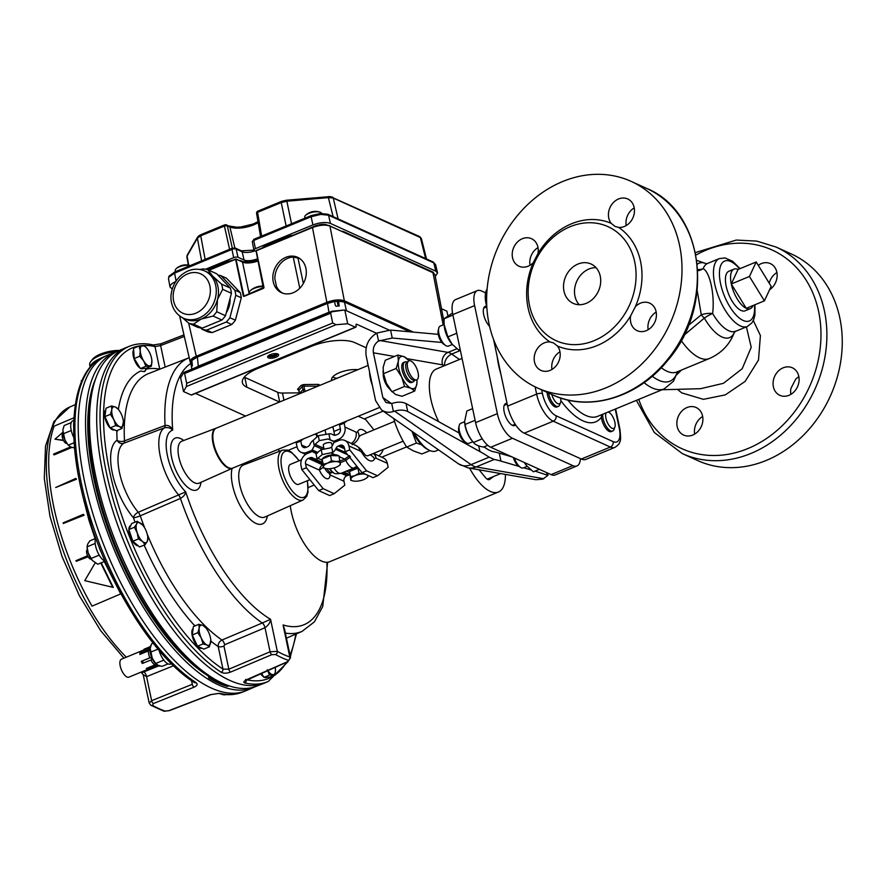 <?xml version="1.0" encoding="UTF-8"?>
<svg xmlns="http://www.w3.org/2000/svg" width="886" height="886" viewBox="0 0 886 886"><rect width="100%" height="100%" fill="white"/><g stroke="black" fill="none" stroke-linecap="round" stroke-linejoin="round"><path stroke-width="1.33" d="M74.014 417.76L54.112 426.166C46.958 446.234 46.88 473.334 53.869 507.456C61.245 541.612 73.959 574.505 92.033 606.146L120.873 593.83L104.426 561.469M95.234 538.61L83.683 499.438M62.773 432.39L54.965 439.201L63.482 440.486M75.831 478.407L55.696 487.51L76.462 479.226L75.831 478.407L76.462 479.226M70.614 446.898L53.636 454.064L54.212 454.861L71.91 447.386M120.762 594.019L104.249 561.547M95.323 539.397L88.999 520.381L82.586 495.329M87.947 556.375L76.24 561.314L88.179 556.796M101.192 562.809L113.286 587.418L84.768 580.64L95.201 562.876M63.316 523.482L84.081 515.198L83.362 514.334L83.528 514.943L63.316 523.482L63.15 522.873L83.362 514.334M113.286 587.418L84.768 580.64M100.771 562.975L112.588 587.097M54.965 439.201L63.371 440.264M76.24 561.314L75.974 560.661L87.625 555.743M84.081 515.198L83.528 514.943M55.696 487.51L75.908 478.983M53.625 454.584L71.223 447.153M276.731 353.68A4.341 1.606 -11.9 0 1 273.032 355.441A4.341 1.606 -11.9 0 1 268.945 355.319M331.84 378.222A16.435 6.069 168.1 0 0 331.774 379.374A16.435 6.069 168.1 0 0 332.161 380.293M357.833 369.695A16.745 6.191 168.1 0 0 331.729 378.488A16.745 6.191 168.1 0 0 331.752 380.459M332.649 376.993A16.347 6.047 168.1 0 0 333.202 377.27A16.347 6.047 168.1 0 0 337.112 378.244M226.24 312.891A21.607 17.93 -65.6 0 0 229.297 305.825A21.607 17.93 -65.6 0 0 230.094 298.338M183.258 318.14L185.451 319.137A25.927 21.519 -65.6 0 0 201.111 319.104A25.927 21.519 -65.6 0 0 217.48 299.523A25.927 21.519 -65.6 0 0 212.518 275.956A25.927 21.519 -65.6 0 0 206.848 271.913L204.655 270.917C196.747 267.76 189.128 269.034 181.785 274.726C176.192 279.444 172.737 285.48 171.408 292.834C169.735 300 172.05 312.592 183.258 318.14A25.927 21.519 -65.6 0 0 215.287 298.538A25.927 21.519 -65.6 0 0 204.655 270.917M249.564 293.82L249.354 292.856A10.267 3.788 -11.9 0 1 250.516 290.53A10.267 3.788 -11.9 0 1 261.802 286.555A10.267 3.788 -11.9 0 1 263.541 286.477M318.406 385.975L317.764 385.787L317.996 384.391L319.935 385.299A3.278 1.207 168.1 0 0 319.968 385.332M317.841 386.207L302.846 386.075L298.848 390.272M298.648 389.918L297.696 389.032L301.096 385.465A1.085 0.886 -136.4 0 1 302.27 386.407L303.001 389.641L304.396 389.187L305.382 391.346M255.002 250.827A9.879 3.655 -11.9 0 1 242.166 251.79A1.728 1.44 114.4 0 0 241.435 250.838L235.399 248.102A1.728 1.44 114.4 0 1 236.13 249.055L238.013 257.272L244.049 260.008A9.724 3.588 168.1 0 0 257.682 258.657M168.838 277.141L168.517 278.702L168.993 276.177L174.83 271.936A1.728 0.72 67.6 0 0 174.608 273.109L168.838 277.141A1.728 1.528 -150.1 0 1 168.993 276.177M320.743 214.412L320.2 213.437L327.864 214.268A1.728 1.44 114.4 0 1 328.595 215.22L320.743 214.412L311.119 216.727L253.75 240.427A3.079 1.141 168.1 0 0 252.3 241.756L253.883 250.073A3.245 1.196 168.1 0 0 254.337 250.528L256.143 251.347M432.025 261.946A1.728 1.44 114.4 0 1 433.077 261.946L435.591 264.659L433.808 262.887L328.595 215.22L330.389 223.405C325.738 221.865 319.912 222.364 312.924 224.911L311.119 216.727A1.728 0.72 67.6 0 1 311.351 215.553A1.728 0.72 67.6 0 1 311.673 215.586M286.123 200.391L286.854 201.211L281.239 202.562A1.728 0.72 -112.4 0 1 281.46 201.399L257.804 211.167A1.728 0.72 -112.4 0 0 257.582 212.33L256.563 213.238L256.774 212.042A1.728 1.528 -150.1 0 1 257.604 211.4M331.486 197.124A1.728 1.44 114.4 0 1 333.258 198.054L328.684 197.6L286.854 201.211L291.538 223.737M421.204 239.508L420.352 237.526L333.258 198.054L338.098 218.908M258.158 222.552A17.598 6.501 -11.9 0 1 229.895 226.949L227.303 225.775L224.402 226.03A1.728 0.72 -112.4 0 1 224.623 224.878L224.623 224.878A1.728 0.72 -112.4 0 1 224.955 224.9M229.607 249.309L224.402 226.03L200.734 235.798L197.379 238.168A1.728 1.528 -150.1 0 1 197.534 237.204L187.234 255.113A1.728 1.528 -150.1 0 0 187.079 256.076L186.957 257.206M304.983 218.189L304.762 217.136A8.638 3.19 -11.9 0 1 304.784 216.538L304.784 216.538A13.999 12.349 29.9 0 0 304.784 216.538A8.638 3.19 168.1 0 1 305.327 215.597A8.638 3.19 -11.9 0 1 305.604 215.298A8.638 3.19 -11.9 0 1 320.156 212.23A8.638 3.19 -11.9 0 1 321.596 213.349M175.461 271.67L175.24 270.629A8.638 3.19 -11.9 0 1 175.262 270.031L175.262 270.031A8.638 3.19 168.1 0 1 175.805 269.089L175.805 269.078A8.638 3.19 -11.9 0 1 176.081 268.79A8.638 3.19 -11.9 0 1 185.717 265.324A8.638 3.19 -11.9 0 1 190.202 265.59A14.043 14.043 0 0 0 176.081 268.79M282.933 293.266A19.37 16.081 114.4 0 1 276.41 286.2L274.837 278.725A19.37 16.081 114.4 0 1 293.222 257.062L299.59 258.424M305.891 268.27A19.448 16.136 114.4 0 1 299.845 288.183A19.448 16.136 114.4 0 1 281.925 292.889A19.448 16.136 114.4 0 1 274.87 268.347A19.448 16.136 114.4 0 1 297.973 257.483A19.448 16.136 114.4 0 1 305.891 268.27M337.666 301.506A9.037 3.334 168.1 0 0 334.465 301.473M327.122 225.066L326.602 224.834A8.638 3.19 168.1 0 0 321.053 224.413L315.903 225.609A8.638 3.19 168.1 0 0 315.117 225.908L299.291 232.708M188.663 323.135L196.26 356.25L326.868 302.314L312.481 227.536L256.253 250.76L263.95 287.297L244.303 295.99M240.206 292.568L226.539 278.237L221.046 275.756L234.724 290.087L240.206 292.568A28.43 23.601 -65.6 0 1 241.302 297.762L235.809 295.282L229.884 317.709L235.377 320.189L241.302 297.762M231.767 324.498L226.284 322.017L206.682 330.113A28.43 23.601 114.4 0 1 201.986 329.227L207.468 331.718A28.43 23.601 -65.6 0 0 212.175 332.593L231.767 324.498A28.43 23.601 -65.6 0 0 235.377 320.189M443.166 324.907L432.944 272.545L434.937 274.638L433.132 272.788L329.957 226.041L344.344 300.797C339.692 299.258 333.867 299.767 326.868 302.314M196.26 356.25C191.974 358.11 189.947 360.004 190.169 361.942L190.855 363.038M344.344 300.797L413.452 332.117M312.481 227.303L256.309 250.461L312.536 227.237C319.381 224.723 325.129 224.236 329.769 225.786L329.957 226.041C325.306 224.49 319.481 224.989 312.481 227.536L312.614 227.248C319.381 224.778 325.018 224.291 329.503 225.786L432.689 272.545M232.331 248.191L227.303 225.775A1.728 1.44 -65.6 0 0 226.583 224.845L226.583 224.845A1.728 1.44 -65.6 0 0 225.675 224.8M175.727 281.571C171.773 283.365 169.868 285.181 170.034 287.009L172.283 289.08M435.303 276.554L437.551 272.932L435.768 271.149L433.808 262.887A1.728 1.44 114.4 0 0 433.077 261.946L327.864 214.268M238.013 257.272A3.245 1.196 168.1 0 0 233.649 257.649L231.977 249.409L174.608 273.109L176.07 281.05M254.304 239.275A1.728 0.72 67.6 0 0 253.972 239.253A1.728 0.72 67.6 0 0 253.75 240.427L255.412 248.667A3.245 1.196 168.1 0 0 253.883 250.073M330.389 223.405L435.768 271.149M255.412 248.667L312.924 224.911M205.63 269.222L233.649 257.649M231.999 260.495A11.584 4.286 168.1 0 0 225.642 262.278L207.634 269.709M257.937 259.864A12.714 4.696 -11.9 0 1 241.535 261.049L241.258 260.927A11.584 4.286 168.1 0 0 238.766 260.274M293.166 235.244A8.882 3.278 168.1 0 0 287.54 236.717L266.464 245.422A11.584 4.286 168.1 0 0 262.068 248.08M433.653 272.921A12.127 4.485 168.1 0 0 432.146 271.692L344.145 231.822A8.882 3.278 168.1 0 0 341.874 231.268M191.841 360.436L197.312 356.582L327.377 302.868L334.033 301.03L334.509 301.517L326.989 303.588L196.936 357.291L191.841 360.436L192.384 365.652A12.947 4.784 168.1 0 0 191.675 366.882L191.819 366.527M191.675 366.882L190.822 362.85L191.819 369.141M339.26 305.969L339.128 305.991A12.947 4.784 168.1 0 0 336.248 306.246L335.473 305.759L334.509 301.517M410.074 331.818L344.455 302.082L338.629 301.174L339.128 305.991M338.629 301.174L343.259 301.506L410.174 331.829M191.952 361.111L190.833 362.208M338.153 306.047L337.344 302.071L338.142 300.686M304.396 389.187L303.898 384.546L317.996 384.391M297.696 389.032A1.085 0.886 -136.4 0 1 298.87 389.973L299.856 393.628M318.34 385.997L318.329 385.908A1.085 0.964 129 0 1 319.115 384.635M303.976 391.933L303.001 389.641L299.612 393.34L298.549 389.807A1.085 0.964 -51 0 0 297.663 389.663M343.259 301.506L344.455 302.082L346.426 310.72L344.012 310.045L328.972 312.226L327.377 302.868M197.312 356.582L198.342 366.173L195.33 367.69M346.426 310.72L389.087 330.046M198.342 366.173L328.972 312.226M344.012 310.045L331.984 311.252L330.644 313.201L184.609 373.504L183.801 372.452L180.611 377.768L183.513 391.523L186.37 386.54L186.68 383.328L184.609 373.504M199.915 269.466L203.182 268.912A28.43 23.601 114.4 0 1 207.889 269.787L212.518 275.956L221.555 284.118A28.43 23.601 114.4 0 1 222.652 289.312L217.48 299.523L216.727 311.739A28.43 23.601 114.4 0 1 213.116 316.047L201.111 319.104L193.525 324.143A28.43 23.601 114.4 0 1 188.818 323.268L182.516 317.797M201.986 329.227L200.779 327.964M206.682 330.113L212.175 332.593M188.818 323.268L197.589 327.244A28.43 23.601 -65.6 0 0 202.296 328.119L221.888 320.023A28.43 23.601 -65.6 0 0 225.498 315.715L231.423 293.288A28.43 23.601 -65.6 0 0 230.327 288.094L216.66 273.763L207.889 269.787M229.884 317.709A28.43 23.601 114.4 0 1 226.284 322.017M234.724 290.087A28.43 23.601 114.4 0 1 235.809 295.282M217.867 275.037A28.43 23.601 114.4 0 1 221.046 275.756M216.727 311.739L225.498 315.715M231.423 293.288L222.652 289.312M193.525 324.143L202.296 328.119M221.888 320.023L213.116 316.047M221.555 284.118L230.327 288.094M299.49 392.841L282.457 393.041A10.798 3.987 -11.9 0 1 277.672 392.288L244.813 377.403A32.405 11.972 -11.9 0 1 244.27 377.148M493.613 476.491L489.692 479.392A8.638 3.61 -112.4 0 1 489.371 479.581A8.638 3.61 -112.4 0 1 485.306 477.399L479.082 469.801M505.408 474.387A43.204 18.052 -112.4 0 1 498.453 492.018L329.736 561.691A43.204 18.052 -112.4 0 1 326.879 562.278A43.204 18.052 -112.4 0 1 290.265 505.707M268.491 355.64A4.541 1.672 168.1 0 0 268.491 355.884A4.541 1.672 168.1 0 0 275.236 355.995A4.541 1.672 168.1 0 0 277.373 354.012A4.541 1.672 168.1 0 0 277.274 353.791M270.285 354.644A5.615 2.071 -11.9 0 1 278.005 354.068A5.615 2.071 -11.9 0 1 273.564 357.966A5.615 2.071 -11.9 0 1 267.926 356.194A5.615 2.071 -11.9 0 1 270.285 354.644M330.644 313.201L332.704 323.013L336.038 324.73L347.677 323.722L355.364 327.2L191.188 395.001L183.513 391.523M376.506 333.236L356.737 324.276A2.16 0.908 67.6 0 0 356.327 324.243A2.16 0.908 67.6 0 0 356.05 325.738A2.16 0.908 -112.4 0 1 355.773 327.233L191.597 395.034A2.16 0.908 -112.4 0 1 191.188 395.001M245.522 416.066L195.529 393.417M366.139 347.777L354.821 342.649A32.405 11.972 168.1 0 0 311.141 346.426L257.627 368.532A32.405 11.972 168.1 0 0 242.376 382.674A32.405 11.972 168.1 0 0 246.884 387.226L279.544 402.022M278.891 451.517A15.117 6.324 67.6 0 0 278.691 449.124M498.453 492.018A43.204 18.052 -112.4 0 1 469.602 468.14M344.787 309.978L347.677 323.722M73.881 420.307L72.873 420.728A13.5 5.637 67.6 0 0 71.168 430.098A13.5 5.637 67.6 0 0 73.915 437.728M73.793 422.589A13.5 5.637 67.6 0 0 73.715 426.675M159.004 650.258A13.5 5.637 67.6 0 0 170.566 664.035L171.43 663.68M166.502 658.619A13.5 5.637 67.6 0 0 169.625 661.864M95.766 538.057A13.5 5.637 67.6 0 0 99.409 555.456A13.5 5.637 67.6 0 0 105.069 561.27M98.822 546.119A13.5 5.637 67.6 0 0 101.547 552.942M414.825 379.673A10.267 4.286 67.6 0 0 416.442 379.928A10.267 4.286 67.6 0 0 416.83 368.698A10.267 4.286 67.6 0 0 408.634 361.023A10.267 4.286 67.6 0 0 408.302 370.359A10.267 4.286 67.6 0 0 414.825 379.673M414.526 380.315A10.798 4.519 -112.4 0 1 413.175 381.899A10.798 4.519 -112.4 0 1 403.562 369.429A10.798 4.519 -112.4 0 1 404.935 361.931A10.798 4.519 -112.4 0 1 407.006 362.097A9.879 4.131 67.6 0 0 406.652 371.112A9.879 4.131 67.6 0 0 412.942 380.072A9.879 4.131 67.6 0 0 414.493 380.315L416.442 379.928M62.773 432.268A10.798 4.519 67.6 0 0 62.784 432.434A10.798 4.519 67.6 0 0 64.877 439.855A10.798 4.519 67.6 0 0 67.768 444.506L64.877 439.855L62.806 430.042L64.169 425.513L71.234 422.589M74.645 448.028L70.67 446.921L68.311 445.149L74.18 442.723M71.157 430.02L71.489 431.416M63.072 433.896L70.88 430.674M62.961 433.852A5.161 2.16 67.6 0 0 62.984 439.423A5.161 2.16 67.6 0 0 66.904 443.377M163.356 659.494L164.01 660.358M168.096 663.869L162.027 666.372L158.051 665.264L155.15 662.85A10.798 4.519 -112.4 0 1 152.27 658.198L150.199 648.386L151.55 643.856L153.178 643.181M163.511 660.269L155.692 663.492L152.27 658.198A10.798 4.519 -112.4 0 1 150.166 650.789A10.798 4.519 -112.4 0 1 150.155 650.612M150.454 652.24L158.029 649.117M87.149 547.836A10.798 4.519 67.6 0 0 87.182 548.201A10.798 4.519 67.6 0 0 88.223 553.008A10.798 4.519 67.6 0 0 92.166 560.273A10.798 4.519 67.6 0 0 92.233 560.351M95.167 543.229L95.278 544.203M104.991 561.237L97.748 564.227L92.288 560.428L88.223 553.008L87.061 546.817L87.648 544.159L89.851 540.837L95.588 538.466M87.182 548.201L87.061 546.817L94.88 543.594M98.745 554.315L99.509 555.611M91.014 558.512L98.822 555.289M87.36 549.608A5.161 2.16 67.6 0 0 87.371 555.179A5.161 2.16 67.6 0 0 91.291 559.144M227.658 694.469L224.092 694.89L221.544 694.037M222.153 694.635L223.039 694.27M160.178 665.984A11.341 4.74 -112.4 0 1 158.993 666.028A11.341 4.74 -112.4 0 1 150.221 652.838A11.341 4.74 -112.4 0 1 150.642 645.816A11.341 4.74 -112.4 0 1 150.919 645.473M144.008 649.261L149.989 646.791M148.305 669.129L128.858 677.17A9.724 4.065 -112.4 0 1 122.113 671.322A9.724 4.065 -112.4 0 1 120.784 668.099A9.724 4.065 -112.4 0 1 120.208 665.94A9.724 4.065 -112.4 0 1 121.437 659.195L149.413 647.644M154.873 664.921L146.345 668.443A9.724 4.065 67.6 0 0 147.552 668.985L149.335 669.329L157.863 665.807A10.798 4.519 -112.4 0 1 156.656 665.264L154.873 664.921A9.724 4.065 -112.4 0 1 150.853 660.059M149.812 657.811L141.284 661.333A9.724 4.065 67.6 0 0 142.281 663.47L152.004 659.583A10.798 4.519 -112.4 0 1 151.008 657.445L149.812 657.811A9.724 4.065 -112.4 0 1 148.693 654.178A9.724 4.065 -112.4 0 1 148.35 650.911L149.346 649.549A10.798 4.519 -112.4 0 1 149.546 647.954L141.018 651.476A10.798 4.519 67.6 0 0 140.808 653.071L149.346 649.549M141.018 651.476L140.032 652.838A9.724 4.065 67.6 0 0 139.822 654.433L148.35 650.911M140.808 653.071L139.822 654.433M141.284 661.333L151.008 657.445M142.48 660.967A10.798 4.519 67.6 0 0 143.477 663.105M146.345 668.443L148.128 668.786L156.656 665.264M148.128 668.786A10.798 4.519 67.6 0 0 149.335 669.329M416.885 379.773A17.288 7.221 -112.4 0 1 416.907 379.972A17.288 7.221 -112.4 0 1 416.863 383.815A17.288 7.221 -112.4 0 1 410.916 388.223L414.692 391.058L402.045 396.286L395.677 394.514L391.036 390.66A17.288 7.221 -112.4 0 1 386.418 383.217A17.288 7.221 -112.4 0 1 383.062 371.345A17.288 7.221 -112.4 0 1 383.04 371.068M408.933 360.657L404.293 356.792L397.925 355.031L398.346 361.211L396.164 368.454L401.657 376.927L404.548 386.462L410.916 388.223A17.288 7.221 -112.4 0 1 401.657 376.927A17.288 7.221 -112.4 0 1 398.346 361.211A17.288 7.221 -112.4 0 1 404.293 356.792A17.288 7.221 -112.4 0 1 408.933 360.657A17.288 7.221 -112.4 0 1 409.055 360.812M404.935 361.931L403.473 362.529A10.798 4.519 67.6 0 0 402.111 370.027A10.798 4.519 67.6 0 0 411.724 382.497L413.175 381.899M404.548 386.462L391.9 391.69L386.418 383.217L383.516 373.67L383.106 367.502L385.277 360.259L397.925 355.031M414.692 391.058L416.863 383.815L416.929 380.238M396.164 368.454L383.516 373.67M100.506 358.476L100.506 358.476A21.607 7.985 -11.9 0 0 90.294 366.97M90.173 367.114L89.719 364.954A21.607 7.985 -11.9 0 1 90.804 361.488A21.607 7.985 -11.9 0 1 99.885 355.53A21.607 7.985 -11.9 0 1 116.863 351.62M90.804 361.488L92.399 359.417A19.448 7.188 -11.9 0 1 119.444 350.457M389.851 389.142A10.798 4.519 -112.4 0 1 383.295 373.25M372.386 385.377A21.607 9.026 -112.4 0 1 370.326 378.4A21.607 9.026 -112.4 0 1 369.573 372.02M379.009 407.693L232.808 468.074A21.607 9.026 -112.4 0 1 228.045 467.42A21.607 9.026 -112.4 0 1 213.581 443.133A21.607 9.026 -112.4 0 1 213.404 431.958A21.607 9.026 -112.4 0 1 216.317 428.137L368.177 365.42M227.713 467.232A20.954 8.76 -112.4 0 1 227.392 467.066A20.954 8.76 -112.4 0 1 215.918 451.672A20.954 8.76 -112.4 0 1 213.194 432.667A20.954 8.76 -112.4 0 1 213.304 432.324M394.447 356.471L373.405 352.805C372.729 347.81 374.457 343.879 378.566 341.044L376.882 333.036C368.465 338.219 364.888 345.806 366.151 355.807L375.575 400.55L381.489 409.941C385.067 412.333 389.043 412.865 393.417 411.514L391.734 403.518L385.964 402.521L382.841 397.548L391.457 403.584M373.405 352.805L382.841 397.548M438.67 421.658A43.204 18.052 -112.4 0 1 436.266 369.063L462.06 358.42M489.15 457.165L494.233 459.469L476.147 466.933A31.32 13.091 -112.4 0 1 471.064 464.641L489.15 457.165A221.655 110.229 -7.2 0 0 479.902 451.561L478.695 445.857M519.085 466.435L500.944 461.097A221.655 51.477 163.9 0 0 494.233 459.469M511.853 456.844L499.261 453.134A221.655 51.477 163.9 0 0 491.918 451.384L488.241 449.711A221.655 110.229 -7.2 0 0 483.911 446.932M376.882 333.036L390.56 330.079L392.232 338.031L378.566 341.044M438.249 334.332L390.56 330.079M391.734 403.518L392.93 403.163C398.013 401.701 402.377 401.834 406.043 403.562L407.715 411.525L479.902 451.561M407.715 411.525C404.06 409.786 399.686 409.664 394.613 411.126L393.417 411.514M441.87 342.461L392.232 338.031M406.043 403.562L459.059 432.966M543.805 478.728L476.147 466.933A18.362 16.125 99.9 0 1 468.029 467.874L535.908 479.703L542.697 479.16L547.969 475.361L535.033 471.119M530.924 469.912L523.659 467.775M161.341 343.757A2.592 1.063 68.9 0 0 160.986 343.757A2.592 1.063 68.9 0 0 160.632 345.562L154.995 346.625A178.806 74.723 67.6 0 0 109.753 471.972A178.806 74.723 67.6 0 0 222.962 669.107L218.211 646.57C218.045 643.635 219.296 641.453 221.976 640.013L262.311 622.991A148.028 61.854 -112.4 0 1 180.423 498.419L140.276 515.829A5.405 0.676 -19.1 0 1 133.476 517.834A48.464 20.256 -112.4 0 1 112.312 473.124A48.464 20.256 -112.4 0 1 117.107 440.187A5.405 3.156 176.9 0 0 124.483 440.896L165.051 425.468C168.55 425.047 171.087 426.609 172.692 430.164C170.644 427.927 167.875 427.152 164.375 427.838L123.73 443.266A43.071 17.997 67.6 0 0 119.477 472.548A43.071 17.997 67.6 0 0 138.271 512.274L185.706 491.863C185.373 494.421 183.635 496.592 180.456 498.397L180.423 498.419A5.405 2.16 66.5 0 0 178.407 494.831M216.206 428.182A21.629 9.037 67.6 0 0 215.863 428.292A21.629 9.037 67.6 0 0 214.091 447.419A21.629 9.037 67.6 0 0 228.156 467.996A21.629 9.037 67.6 0 0 232.376 468.273A21.629 9.037 67.6 0 0 232.697 468.107M126.465 347.423A181.464 75.831 67.6 0 0 125.336 347.888A181.464 75.831 67.6 0 0 125.07 544.325A181.464 75.831 67.6 0 0 263.862 683.339A181.464 75.831 67.6 0 0 264.992 682.873L268.27 681.445A181.397 75.797 -112.4 0 1 244.735 682.94C243.008 682.309 243.761 681.179 246.995 679.562L287.374 661.742L288.271 660.28A180.379 75.376 -112.4 0 1 275.579 654.532L271.78 654.676L230.537 672.097C226.794 673.482 223.66 673.537 221.146 672.252A181.397 75.797 -112.4 0 1 112.112 495.894A181.397 75.797 -112.4 0 1 129.788 346.127L126.465 347.423M159.801 369.185A4.319 1.595 -11.9 0 1 159.746 369.163L154.995 346.625A2.592 2.259 -76.9 0 0 153.411 344.997L153.411 344.997C144.839 342.993 136.965 343.369 129.788 346.127M210.835 641.054A154.253 64.457 -112.4 0 0 218.211 646.57A4.319 1.595 168.1 0 0 223.97 646.093L228.843 669.207L222.962 669.107A2.592 2.016 123.1 0 1 221.146 672.252M263.862 683.339L256.552 686.196A181.32 75.764 -112.4 0 1 117.871 547.293A181.32 75.764 -112.4 0 1 118.137 351.022L125.336 347.888M260.628 673.714A10.798 4.519 67.6 0 0 263.696 676.915M264.471 677.347A10.798 4.519 67.6 0 0 266.52 677.513L267.096 677.269M133.642 349.715A10.798 4.519 67.6 0 0 134.151 359.173A10.798 4.519 67.6 0 0 140.11 368.133M140.885 368.565A10.798 4.519 67.6 0 0 142.934 368.72L143.51 368.487M193.126 628.506A10.798 4.519 67.6 0 0 193.779 640.523A10.798 4.519 67.6 0 0 201.831 648.198L201.853 648.187M130.729 525.597L130.596 525.653A10.798 4.519 67.6 0 0 130.242 536.595A10.798 4.519 67.6 0 0 138.161 545.765M105.744 410.152A10.798 4.519 67.6 0 0 106.398 422.179A10.798 4.519 67.6 0 0 114.449 429.854L114.46 429.843M208.52 675.176A177.145 74.025 -112.4 0 1 91.878 392.731A177.145 74.025 67.6 0 0 208.542 675.187M267.771 670.558A10.798 4.519 67.6 0 0 273.076 674.656A10.798 4.519 67.6 0 0 275.491 669.473L275.014 674.91L269.51 675.077L267.24 669.716M151.883 360.403L151.428 366.128L145.924 366.295L143.654 360.934L139.755 356.238L140.232 350.801A10.798 4.519 67.6 0 0 143.654 360.934A10.798 4.519 67.6 0 0 149.49 365.874A10.798 4.519 67.6 0 0 151.905 360.691A10.798 4.519 67.6 0 0 151.883 360.403A10.798 4.519 67.6 0 0 148.483 350.557A10.798 4.519 67.6 0 0 146.899 348.342A10.798 4.519 67.6 0 0 142.646 345.618A10.798 4.519 67.6 0 0 140.232 350.801L139.091 346.027L144.595 345.872L146.821 348.242M199.173 628.152A10.798 4.519 67.6 0 0 201.244 637.975L197.822 632.682L199.173 628.152L198.918 624.298L202.894 625.394A10.798 4.519 67.6 0 0 199.173 628.152M137.208 532.774A10.798 4.519 67.6 0 0 142.546 541.479L138.371 538.965L137.208 532.774L134.428 527.259L136.632 523.936A10.798 4.519 67.6 0 0 137.208 532.774M111.791 409.808A10.798 4.519 67.6 0 0 113.862 419.632L110.429 414.338L111.791 409.808L111.525 405.954L115.512 407.051A10.798 4.519 67.6 0 0 111.791 409.808M116.73 351.687A181.32 75.764 67.6 0 0 115.269 352.207A181.32 75.764 67.6 0 0 113.884 548.943A181.32 75.764 67.6 0 0 253.684 687.381A181.32 75.764 67.6 0 0 255.09 686.728M253.684 687.381L246.485 690.515A181.464 75.831 -112.4 0 1 245.356 690.98A181.464 75.831 -112.4 0 1 106.575 551.967A181.464 75.831 -112.4 0 1 106.829 355.53A181.464 75.831 -112.4 0 1 107.959 355.065L115.269 352.207M196.027 682.619A2.592 2.016 123.1 0 1 194.333 682.519C149.092 654.245 99.033 568.834 81.612 490.977C65.929 424.715 73.782 369.407 103.551 356.958A181.397 75.797 67.6 0 0 87.382 507.623A181.397 75.797 67.6 0 0 196.027 682.619C197.943 684.147 197.268 685.664 194.012 687.182L153.344 703.584L152.503 705.356A180.379 75.376 67.6 0 0 165.206 711.115L168.938 710.65L210.48 694.646L219.628 693.317A181.397 75.797 67.6 0 0 242.033 692.276L245.356 690.98M242.033 692.276C234.856 695.045 226.982 695.421 218.41 693.406L218.41 693.406A2.592 2.259 -76.9 0 0 219.628 693.317M143.211 671.865C141.095 672.917 141.328 672.928 143.875 671.909L158.605 665.962M173.545 665.74L146.578 676.638L143.211 674.7L141.018 672.142M218.41 693.406L210.835 694.646L169.292 710.661L163.821 711.159L150.875 705.289L149.202 703.096L151.639 700.693L146.578 676.638A4.319 1.894 68 0 0 143.875 671.909A148.028 61.854 67.6 0 1 143.023 671.322M82.675 379.009L84.048 376.672M163.821 711.159A2.592 2.215 -71.3 0 0 165.206 711.115M150.875 705.289A2.592 2.082 -60.6 0 0 152.503 705.356M95.411 379.23A177.145 74.025 67.6 0 0 111.127 537.27A177.145 74.025 67.6 0 0 208.343 676.007L208.764 677.978A179.304 74.922 67.6 0 0 227.425 686.428L228.211 685.487M123.409 421.703L122.002 428.47L119.643 426.698L115.667 425.59L113.862 419.632A10.798 4.519 67.6 0 0 119.643 426.698A10.798 4.519 67.6 0 0 123.364 423.94A10.798 4.519 67.6 0 0 123.398 421.537A10.798 4.519 67.6 0 0 121.293 414.116A10.798 4.519 67.6 0 0 118.414 409.465A10.798 4.519 67.6 0 0 115.512 407.051L118.414 409.465M147.818 537.669L147.32 541.335L145.116 544.668L142.546 541.479A10.798 4.519 67.6 0 0 147.32 541.335A10.798 4.519 67.6 0 0 147.785 537.304A10.798 4.519 67.6 0 0 146.744 532.497A10.798 4.519 67.6 0 0 142.801 525.232A10.798 4.519 67.6 0 0 141.395 523.792A10.798 4.519 67.6 0 0 136.632 523.936L137.219 521.278L142.735 525.143M210.79 640.046L209.395 646.813L207.036 645.041L203.06 643.934L201.244 637.975A10.798 4.519 67.6 0 0 207.036 645.041A10.798 4.519 67.6 0 0 210.757 642.284A10.798 4.519 67.6 0 0 210.779 639.88A10.798 4.519 67.6 0 0 208.686 632.46A10.798 4.519 67.6 0 0 205.796 627.809A10.798 4.519 67.6 0 0 202.894 625.394L205.796 627.809M275.468 669.196L275.491 669.473A10.798 4.519 67.6 0 0 275.468 669.196A10.798 4.519 67.6 0 0 275.192 667.28M208.764 677.978L209.672 677.602A179.304 74.922 67.6 0 0 228.333 686.063M209.262 675.675L209.672 677.602M208.343 676.007L209.218 675.641M110.429 414.338L104.891 416.619L105.988 408.236L111.525 405.954M104.891 416.619L110.13 427.883L115.667 425.59M110.13 427.883L116.465 430.751L122.002 428.47M134.428 527.259L128.88 529.551L130.275 526.55L131.671 523.56L137.219 521.278M128.88 529.551L132.834 541.246L138.371 538.965M132.834 541.246L139.567 546.961L145.116 544.668M197.822 632.682L192.273 634.974L193.381 626.579L198.918 624.298M192.273 634.974L197.512 646.226L203.06 643.934M197.512 646.226L203.858 649.095L209.395 646.813M139.091 346.027L133.553 348.32L134.218 358.531L140.387 368.576L145.891 368.421L151.428 366.128M134.218 358.531L139.755 356.238M140.387 368.576L145.924 366.295M261.492 673.327L263.973 677.369L269.51 675.077M263.973 677.369L269.477 677.203L275.014 674.91M195.518 625.704A14.043 5.87 67.6 0 0 194.189 625.151A154.253 64.457 -112.4 0 1 144.141 545.067M195.618 625.66L194.189 625.151M144.285 371.677A14.043 5.87 67.6 0 0 146.09 369.174A154.253 64.457 -112.4 0 1 159.746 369.163M118.359 409.41A154.253 64.457 -112.4 0 1 140.641 371.035L144.44 371.622L146.09 369.174M164.298 427.872A5.405 2.248 -110.8 0 0 165.051 425.468L165.084 425.457A148.028 61.854 -112.4 0 1 189.083 357.745L148.704 373.527A148.859 62.197 67.6 0 0 124.483 440.896A5.405 2.248 -110.8 0 1 123.73 443.266A5.405 4.895 -122.5 0 1 117.107 440.187A154.253 64.457 -112.4 0 1 116.841 431.903A14.043 5.87 67.6 0 0 117.594 430.286M116.841 431.903L117.76 430.219M309.912 479.68L298.604 484.354A10.798 4.519 -112.4 0 1 288.991 471.884A10.798 4.519 -112.4 0 1 290.364 464.386L301.517 459.779M147.286 534.347A148.859 62.197 67.6 0 0 221.976 640.013A4.319 1.717 -112.9 0 1 224.656 644.742L223.97 646.093M190.9 363.338A142.624 59.595 67.6 0 0 172.692 430.164A36.415 15.217 67.6 0 0 167.421 455.67A36.415 15.217 67.6 0 0 185.706 491.863A142.624 59.595 67.6 0 0 270.551 619.27L262.311 622.991A4.319 1.717 -112.9 0 1 265.014 627.731L224.656 644.742M244.735 682.94A2.592 2.259 -76.9 0 0 246.297 680.105M230.537 672.097A2.592 1.03 67.1 0 1 228.843 669.207L270.086 651.786L277.318 651.343A177.787 74.291 67.6 0 0 289.822 657.013L290.553 657.689L284.572 629.293L283.066 624.94L285.148 632.006M326.879 562.278A142.624 59.595 67.6 0 1 283.066 624.94L289.822 657.013A2.592 2.215 108.7 0 1 288.271 660.28M271.78 654.676A2.592 1.03 67.1 0 1 270.086 651.786L265.014 627.731C268.536 625.117 270.385 622.293 270.551 619.27L277.318 651.343A2.592 2.082 119.4 0 1 275.579 654.532M411.968 431.272L416.398 443.055L406.663 447.076L413.363 450.896L421.869 453.964L430.02 450.609M406.663 447.076C401.247 438.57 397.061 429.566 394.082 420.064L394.048 418.724M416.398 443.055L421.514 444.739M395.256 419.576L394.082 420.064M485.594 292.834L481.43 290.951A21.607 9.026 67.6 0 0 477.321 290.619A21.607 9.026 67.6 0 0 474.597 305.615L497.356 413.651A21.607 9.026 67.6 0 0 512.473 438.271L572.843 465.626A21.607 9.026 67.6 0 0 576.952 465.947A21.607 9.026 67.6 0 0 580.419 458.638M507.058 403.495A11.883 4.962 67.6 0 0 505.685 403.606A11.883 4.962 67.6 0 0 504.178 411.857A11.883 4.962 67.6 0 0 514.755 425.568A11.883 4.962 67.6 0 0 515.619 424.926M486.569 306.268A11.883 4.962 67.6 0 0 485.196 306.379A11.883 4.962 67.6 0 0 483.69 314.63A11.883 4.962 67.6 0 0 489.604 326.38M500.889 374.213A56.062 23.424 -112.4 0 1 497.245 356.914M512.473 438.271L490.711 447.253L551.081 474.619L572.843 465.626M490.711 447.253A21.607 9.026 -112.4 0 1 475.594 422.644L497.356 413.651M474.597 305.615L452.824 314.608L475.594 422.644M452.824 314.608A21.607 9.026 -112.4 0 1 455.559 299.612L477.321 290.619M576.952 465.947L555.19 474.94A21.607 9.026 -112.4 0 1 551.081 474.619M438.57 449.889L435.923 450.985A32.372 13.523 -112.4 0 1 429.765 450.498A32.372 13.523 -112.4 0 1 428.78 449.999L426.83 448.936A30.412 12.714 -112.4 0 1 412.488 431.637M428.78 449.999A32.372 13.523 -112.4 0 1 414.15 432.8M441.494 308.738L446.898 311.185L447.829 315.604M323.213 465.205L323.246 467.21L319.381 470.101C320.001 467.188 321.175 465.482 322.903 464.995M362.031 472.681L366.56 470.809L377.536 475.782L373.006 477.654L362.031 472.681L345.197 451.727L344.377 447.807A4.319 3.588 -65.6 0 0 342.528 445.359A4.319 3.588 -65.6 0 0 339.914 445.37L338.397 446.001A4.319 3.588 -65.6 0 0 336.082 448.205L335.528 449.268A7.564 6.28 114.4 0 1 332.782 452.414L322.216 454.573L317.077 458.904A7.564 6.28 114.4 0 1 313.888 458.516A7.564 6.28 114.4 0 1 313.544 458.339L312.68 457.874A4.319 3.588 -65.6 0 0 312.481 457.774A4.319 3.588 -65.6 0 0 309.867 457.785L308.35 458.405A4.319 3.588 -65.6 0 0 305.548 463.832L306.379 467.764L323.202 488.707L334.177 493.69L329.647 495.562L318.672 490.589L301.849 469.635L301.019 465.704A9.724 8.074 114.4 0 1 307.32 453.499L311.839 451.627A1.085 0.897 114.4 0 1 312.548 451.65L316.069 453.577L321.186 449.667L329.957 448.006L331.652 447.009L333.778 442.878A1.085 0.897 114.4 0 1 334.365 442.324L338.884 440.464A9.724 8.074 114.4 0 1 344.754 440.442A9.724 8.074 114.4 0 1 348.907 445.924L360.048 450.974A5.405 2.259 67.6 0 1 362.263 453.255A9.724 3.245 148.2 0 0 362.363 451.495L365.364 455.116A10.798 4.519 67.6 0 0 368.089 455.648L403.163 441.173M394.514 421.371L360.38 435.469L358.941 437.042C357.922 440.076 355.685 442.635 352.218 444.694M357.855 467.487A8.638 3.19 168.1 0 0 349.693 471.385M349.538 471.706A8.638 3.19 168.1 0 0 349.438 472.515A8.638 3.19 168.1 0 0 349.438 472.548L346.348 471.142M338.485 455.814A8.638 3.19 168.1 0 0 335.008 454.74A8.638 3.19 168.1 0 0 322.249 458.959M322.094 459.269A8.638 3.19 168.1 0 0 321.995 460.089A8.638 3.19 168.1 0 0 322.006 460.111L322.183 460.975M348.907 445.924L349.737 449.855L366.56 470.809M362.263 453.255A17.288 7.221 67.6 0 0 374.556 458.815A5.405 2.259 -112.4 0 1 376.185 458.284L387.326 463.334L388.157 467.265L377.536 475.782M387.326 463.334A9.724 8.074 -65.6 0 0 383.173 457.852L373.449 453.444M334.177 493.69L344.798 485.174L343.967 481.242A4.319 3.588 114.4 0 1 346.769 475.815L348.287 475.184A4.319 3.588 114.4 0 1 349.704 474.918M338.485 466.036L340.335 464.74L339.039 455.825L330.456 455.57L322.083 459.026L323.379 467.941L323.168 464.22L327.51 463.19L331.552 460.753L335.993 461.584A8.638 3.19 168.1 0 0 327.51 463.19A8.638 3.19 168.1 0 0 323.423 466.778A8.638 3.19 168.1 0 0 326.225 468.628A8.638 3.19 168.1 0 0 327.809 468.772A8.638 3.19 168.1 0 0 336.292 467.166A8.638 3.19 168.1 0 0 338.485 466.036A8.638 3.19 168.1 0 0 340.379 463.577A8.638 3.19 168.1 0 0 335.993 461.584L340.135 461.019L344.665 459.114L349.582 455.625M318.672 490.589L323.202 488.707M301.849 469.635L306.379 467.764M315.937 453.499L317.077 458.904M345.197 451.727L349.737 449.855M331.652 447.009L332.782 452.414M321.186 449.667L322.216 454.573M350.457 456.755L345.784 460.432L340.313 462.691M365.541 474.276A8.638 3.19 168.1 0 0 363.426 474.021A8.638 3.19 168.1 0 0 354.954 475.627A8.638 3.19 168.1 0 0 350.867 479.215A8.638 3.19 168.1 0 0 353.669 481.054A8.638 3.19 168.1 0 0 355.253 481.209A8.638 3.19 168.1 0 0 363.736 479.603A8.638 3.19 168.1 0 0 365.929 478.473A8.638 3.19 168.1 0 0 367.823 476.015A8.638 3.19 168.1 0 0 367.347 475.084M358.276 468.007L349.516 471.463L350.812 480.367L350.612 476.657L354.954 475.627L358.996 473.19L364.899 473.977M367.768 475.284L367.779 477.166L366.073 478.374M357.9 467.996L358.996 473.19M349.516 471.463L350.612 476.657M353.58 481.043L350.812 480.367M330.456 455.57L331.552 460.753M322.083 459.026L323.168 464.22M326.148 468.605L323.379 467.941M366.738 432.833A17.288 7.221 67.6 0 0 357.7 431.593A5.405 2.259 -112.4 0 1 356.083 432.124L344.931 427.074A9.724 8.074 114.4 0 1 338.64 439.279L334.111 441.15A1.085 0.897 114.4 0 1 333.413 441.128L328.053 438.969L319.281 440.63L315.051 444.34L312.171 449.9A1.085 0.897 114.4 0 1 311.595 450.453L307.065 452.314A9.724 8.074 114.4 0 1 301.196 452.336A9.724 8.074 114.4 0 1 297.043 446.854L296.212 442.922L298.881 440.785M332.261 445.824L331.763 443.465A4.341 1.606 168.1 0 0 331.154 442.856A4.341 1.606 168.1 0 0 326.214 443.033A4.341 1.606 168.1 0 0 323.268 445.248L324.077 449.113M303.411 438.913L300.753 441.051L301.583 444.971A4.319 3.588 -65.6 0 0 303.422 447.408A4.319 3.588 -65.6 0 0 306.035 447.408L307.553 446.777A4.319 3.588 -65.6 0 0 309.878 444.573L310.421 443.509A7.564 6.28 114.4 0 1 313.168 440.364L318.24 435.713L328.883 433.874A7.564 6.28 114.4 0 1 332.062 434.262A7.564 6.28 114.4 0 1 332.405 434.428L333.28 434.904A4.319 3.588 -65.6 0 0 333.468 435.004A4.319 3.588 -65.6 0 0 336.082 434.993L337.599 434.373A4.319 3.588 -65.6 0 0 340.401 428.946L339.571 425.014L342.24 422.877M358.298 416.243L365.696 419.599L373.947 429.865M344.931 427.074L344.111 423.143L346.769 421.005M378.676 455.814A9.724 8.074 -65.6 0 0 383.173 449.423M316.391 434.805L314.94 434.151M296.212 442.922L300.753 441.051M314.308 445.758L313.168 440.364M344.111 423.143L339.571 425.014M330.013 439.279L328.883 433.874M319.281 440.63L318.24 435.713M316.845 436.953L316.213 433.619M331.94 427.13L333.058 427.451L334.709 435.27M317.332 436.521L316.69 433.431M325.97 434.262L325.062 429.976M608.084 412.045A8.816 3.677 -112.4 0 1 608.715 412.256A8.816 3.677 -112.4 0 1 608.76 412.278A8.816 3.677 -112.4 0 1 613.81 418.868A8.816 3.677 -112.4 0 1 614.884 427.096A8.816 3.677 -112.4 0 1 608.361 424.383A8.816 3.677 -112.4 0 1 606.257 412.798M602.735 414.26A10.798 4.519 67.6 0 0 605.958 425.933A10.798 4.519 67.6 0 0 612.68 431.017A10.798 4.519 67.6 0 0 614.031 429.4L614.884 427.096M513.371 457.53A8.594 3.588 67.6 0 0 518.653 466.158L520.614 467.409A10.798 4.519 -112.4 0 1 514.401 457.996M527.192 466.324L523.316 467.919A10.798 4.519 -112.4 0 1 520.614 467.409M601.583 414.726L601.384 417.14A10.798 4.519 67.6 0 0 605.337 427.672A10.798 4.519 67.6 0 0 611.307 431.582L612.68 431.017M524.523 462.581L526.948 466.047L533.394 471.795L539.397 469.325M526.948 466.047L526.328 465.305A15.771 6.59 -112.4 0 1 524.257 462.459M560.616 397.98A8.816 3.677 -112.4 0 1 560.55 402.477A8.816 3.677 -112.4 0 1 556.319 402.665A8.816 3.677 -112.4 0 1 551.801 394.469M548.567 392.996A10.798 4.519 67.6 0 0 558.346 406.397A10.798 4.519 67.6 0 0 559.708 404.791L560.55 402.477M459.192 425.612L458.682 427.872A8.594 3.588 67.6 0 0 464.319 441.538L466.291 442.79A10.798 4.519 -112.4 0 1 459.192 425.612A10.798 4.519 -112.4 0 1 460.742 423.331L464.607 421.736M472.858 441.704L468.993 443.299A10.798 4.519 -112.4 0 1 466.291 442.79M547.027 392.31A10.798 4.519 67.6 0 0 550.937 402.964A10.798 4.519 67.6 0 0 556.973 406.973L558.346 406.397M472.637 408.634L466.856 411.026L464.596 421.625L465.106 424.438L475.095 420.307M465.106 424.438C466.147 431.161 468.938 437.163 473.478 442.446L482.261 438.825M487.765 445.337L483.623 447.042C478.495 446.234 475.117 444.706 473.478 442.446L471.994 440.685A15.771 6.59 -112.4 0 1 464.718 423.065L464.596 421.625M438.703 328.385L438.193 330.644A8.594 3.588 67.6 0 0 443.831 344.311L445.791 345.562A10.798 4.519 -112.4 0 1 438.703 328.385A10.798 4.519 -112.4 0 1 440.253 326.103L444.119 324.509M452.369 344.477L448.504 346.072A10.798 4.519 -112.4 0 1 446.444 345.917A10.798 4.519 -112.4 0 1 445.791 345.562M452.923 315.095L444.063 318.761L452.524 313.002M444.063 318.761L444.13 324.586L447.884 336.901L452.126 344.2L458.571 349.948L460.133 349.305M447.884 336.901L456.755 333.236M452.126 344.2L451.506 343.458A15.771 6.59 -112.4 0 1 444.229 325.838L444.13 324.586M493.557 339.416L507.612 406.098A23.767 9.934 67.6 0 0 524.235 433.176L581.316 459.037A23.767 9.934 67.6 0 0 585.834 459.402L614.851 447.408C617.985 445.403 619.635 443.509 619.812 441.715C620.787 441.206 620.82 436.986 619.89 429.034L615.648 408.922M529.507 305.415A62.651 51.997 -65.6 0 0 556.264 340.756A62.651 51.997 -65.6 0 0 629.481 305.149A62.651 51.997 -65.6 0 0 607.973 226.628A62.651 51.997 -65.6 0 0 549.564 240.682A62.651 51.997 -65.6 0 0 529.507 305.415M563.983 291.184A21.607 17.93 114.4 0 1 570.894 268.857A21.607 17.93 114.4 0 1 591.04 264.006A21.607 17.93 114.4 0 1 598.449 291.084A21.607 17.93 114.4 0 1 573.209 303.366A21.607 17.93 114.4 0 1 563.983 291.184M676.771 374.723L681.478 370.049M489.072 324.01A113.419 94.137 -65.6 0 0 537.503 387.99A113.419 94.137 -65.6 0 0 670.06 323.534A113.419 94.137 -65.6 0 0 631.131 181.375A113.419 94.137 -65.6 0 0 525.376 206.815A113.419 94.137 -65.6 0 0 489.072 324.01M611.196 223.35A15.117 12.548 114.4 0 1 611.495 204.887A15.117 12.548 114.4 0 1 627.687 198.951A15.117 12.548 114.4 0 1 633.645 215.918A15.117 12.548 114.4 0 1 618.638 227.403L615.139 226.473L611.196 223.35A66.971 55.585 -65.6 0 0 537.957 253.595L533.283 262.655A15.117 12.548 114.4 0 1 518.997 266.232A15.117 12.548 114.4 0 1 513.802 247.283A15.117 12.548 114.4 0 1 531.478 238.688A15.117 12.548 114.4 0 1 537.957 253.595M635.351 306.711A15.117 12.548 114.4 0 1 649.637 303.134A15.117 12.548 114.4 0 1 654.832 322.083A15.117 12.548 114.4 0 1 637.156 330.677A15.117 12.548 114.4 0 1 630.677 315.77L635.351 306.711A66.971 55.585 -65.6 0 0 618.638 227.403M557.427 346.016A15.117 12.548 114.4 0 1 557.128 364.478A15.117 12.548 114.4 0 1 540.947 370.403A15.117 12.548 114.4 0 1 534.989 353.448A15.117 12.548 114.4 0 1 549.996 341.963L553.362 342.827L557.427 346.016A66.971 55.585 -65.6 0 0 630.677 315.77M538.012 247.615A15.117 12.548 -65.6 0 0 530.016 265.257M559.963 351.797A15.117 12.548 -65.6 0 0 551.978 369.429M656.172 312.06A15.117 12.548 -65.6 0 0 652.916 314.674A15.117 12.548 -65.6 0 0 648.175 329.703M634.221 207.889A15.117 12.548 -65.6 0 0 626.225 225.531M596.001 267.638A21.607 17.93 -65.6 0 0 574.959 296.157A21.607 17.93 -65.6 0 0 579.211 304.706M776.014 247.028A113.419 94.137 -65.6 0 1 814.943 389.187A113.419 94.137 -65.6 0 1 682.397 453.643L697.758 460.609A113.419 94.137 -65.6 0 0 830.315 396.153A113.419 94.137 -65.6 0 0 791.386 253.994L776.014 247.028L756.755 241.092L736.277 240.062L695.444 252.565M798.862 376.716A15.117 12.548 -65.6 0 0 795.606 379.33L790.932 388.389A15.117 12.548 -65.6 0 0 790.877 394.359M776.911 272.545A15.117 12.548 -65.6 0 0 769.214 283.155M702.664 416.453A15.117 12.548 -65.6 0 0 694.668 434.096M686.982 407.538A15.117 12.548 114.4 0 1 696.119 407.516A15.117 12.548 114.4 0 1 700.128 410.672A15.117 12.548 114.4 0 1 699.829 429.134A15.117 12.548 114.4 0 1 683.638 435.07A15.117 12.548 114.4 0 1 676.982 421.326A15.117 12.548 114.4 0 1 686.982 407.538M773.389 386.805A15.117 12.548 114.4 0 1 778.041 371.367A15.117 12.548 114.4 0 1 792.328 367.79A15.117 12.548 114.4 0 1 797.522 386.739A15.117 12.548 114.4 0 1 779.846 395.333A15.117 12.548 114.4 0 1 773.389 386.805M758.261 265.313A15.117 12.548 114.4 0 1 770.377 263.618A15.117 12.548 114.4 0 1 777.155 275.856A15.117 12.548 114.4 0 1 769.557 289.788M746.4 326.879L751.228 347.312L742.202 368.709L723.419 383.317L700.605 388.688M697.204 290.608L701.28 314.818A12.958 2.592 -140.1 0 0 704.326 318.107A40.213 16.801 67.6 0 0 734.494 332.095M734.372 332.239L735.734 331.286A36.725 15.35 -112.4 0 1 712.621 313.5A12.958 5.825 178.7 0 0 701.28 314.818L688.367 325.483M683.959 335.285L704.326 318.107A12.958 3.677 -30.3 0 1 712.621 313.5C714.924 295.359 710.018 272.068 703.163 268.646A12.958 12.05 -38.3 0 1 697.814 270.762M756.201 261.957L738.06 269.455L731.293 283.974L746.256 308.339A21.386 8.938 67.6 0 0 750.32 308.66L745.17 310.787A21.386 8.938 -112.4 0 1 732.224 301.295A21.386 8.938 -112.4 0 1 728.846 271.26L733.996 269.134A21.386 8.938 67.6 0 0 731.293 283.974L749.434 276.476L764.396 300.852L771.163 286.333L756.201 261.957L749.434 276.476M487.123 289.058A23.767 9.934 67.6 0 0 486.082 303.953L486.868 307.675M731.293 283.974A21.386 8.938 67.6 0 0 746.256 308.339L764.396 300.852M750.32 308.66A21.386 8.938 67.6 0 0 752.978 305.57M738.06 269.455A21.386 8.938 67.6 0 0 733.996 269.134M209.539 296.876A21.607 17.93 -65.6 0 0 187.622 273.896A21.607 17.93 -65.6 0 0 178.119 309.845A21.607 17.93 -65.6 0 0 209.539 296.876M318.107 385.809A1.085 0.775 102.5 0 1 318.672 384.446M301.096 385.465L303.898 384.546M302.846 386.075L302.27 384.834M232.531 248.268A1.728 0.72 67.6 0 0 232.21 248.235A1.728 0.72 67.6 0 0 231.977 249.409A3.079 1.141 168.1 0 1 236.13 249.055L242.166 251.79L244.049 260.008M252.3 241.756L253.972 239.253L311.351 215.553L320.023 213.581M283.963 201.687L283.897 200.757M331.309 197.589A1.728 1.052 -84.2 0 0 330.489 196.626L328.141 196.626L333.103 216.649M327.953 196.77L286.311 200.236L281.46 201.399M256.619 212.983A1.728 1.528 -150.1 0 1 256.774 212.042L257.804 211.167M421.382 238.533L419.621 236.584A1.728 1.44 114.4 0 1 420.352 237.526L425.623 258.568M234.868 247.936L229.895 226.949A1.728 1.44 -65.6 0 0 229.164 226.019L236.883 227.204L240.97 226.96L252.92 224.103L258.003 221.655M225.996 225.631L225.277 224.822M198.597 236.939A1.728 1.218 -125.1 0 1 198.985 235.698L197.534 237.204M367.535 363.925L367.679 363.061M263.95 287.297A0.864 0.72 -65.6 0 1 263.397 288.382L244.171 296.323A0.864 0.72 -65.6 0 1 243.273 295.835L235.576 259.299L208.974 270.285M244.171 296.323L263.397 288.138M258.147 260.905A11.883 4.386 -11.9 0 1 242.52 262.134L249.232 293.953M242.498 262.068A12.315 4.552 168.1 0 0 258.103 260.683M258.103 260.65L242.343 261.891L235.975 259.011L242.077 261.891M208.653 270.141L235.975 259.011L243.86 295.791L243.273 295.835M263.784 287.407L256.054 250.948L263.397 288.382M208.708 270.164L235.576 259.066M303.344 283.487L297.94 257.837M299.789 288.238L293.222 257.062M276.41 286.2L274.837 278.725M201.609 260.872L197.379 238.168L187.079 256.076L188.707 265.169M205.142 259.41L200.734 235.798A1.728 0.72 -112.4 0 1 200.967 234.646L198.985 235.698M330.489 196.626L419.621 236.584M286.123 225.974L281.239 202.562L257.582 212.33L261.647 236.075M175.162 271.958A1.728 0.72 67.6 0 0 174.83 271.936L232.21 248.235L235.399 248.102M226.085 262.943A3.201 1.34 -112.4 0 1 225.642 262.278M266.907 246.086A3.201 1.34 -112.4 0 1 266.464 245.422M287.983 237.382A3.201 1.34 -112.4 0 1 287.54 236.717M489.692 479.392L488.994 479.68M336.038 324.73L186.37 386.54M332.704 323.013L186.68 383.328M356.737 324.276L356.05 324.553M383.173 411.115L364.235 418.934M340.368 428.791L333.9 431.46M297.009 446.699L288.194 450.343M406.563 446.921L381.7 457.187M314.231 485.052L308.284 487.51M283.963 400.195L282.457 393.041M279.699 401.956L277.672 392.288M246.884 387.226L244.813 377.403M267.406 515.929A33.557 14.021 -112.4 0 1 250.937 520.004A33.557 14.021 -112.4 0 1 232.531 485.185A33.557 14.021 -112.4 0 1 232.088 468.406M244.658 463.179A33.557 14.021 -112.4 0 1 245.965 464.02M200.978 482.316A28.086 11.739 -112.4 0 1 187.467 487.09A28.086 11.739 -112.4 0 1 171.651 457.597A28.086 11.739 -112.4 0 1 183.712 440.497M407.206 358.697L442.502 364.844A12.958 5.416 -112.4 0 1 444.44 365.685M500.944 461.097L499.261 453.134M381.489 409.941L458.549 463.876A18.362 13.966 -55 0 0 471.064 464.641L394.613 411.126M379.729 340.49L448.039 352.395L456.921 348.73M460.388 350.491L451.727 354.068A22.682 9.48 67.6 0 0 448.039 352.395A9.724 8.539 99.9 0 0 442.502 364.844M444.595 365.63A9.724 7.387 -55 0 1 451.727 354.068L459.469 359.483M547.072 474.663L546.64 472.603M181.73 441.25L181.785 441.228A22.682 9.48 67.6 0 0 178.817 457.01A22.682 9.48 67.6 0 0 194.687 482.859A22.682 9.48 67.6 0 0 199.095 483.158L199.051 483.18M239.696 484.598A28.164 11.773 67.6 0 0 264.881 517.059L303.134 499.959A26.957 11.263 -112.4 0 1 279.024 468.893A26.957 11.263 -112.4 0 1 282.556 450.132L243.384 464.995A28.164 11.773 67.6 0 0 239.696 484.598M180.456 498.397A5.405 2.126 67.1 0 0 178.485 494.798A41.819 17.476 -112.4 0 1 160.255 456.257A41.819 17.476 -112.4 0 1 164.375 427.838A5.405 2.193 -110.9 0 0 165.084 425.457M298.981 460.82A24.797 10.366 67.6 0 0 284.871 451.517A24.797 10.366 67.6 0 0 281.881 468.661A24.797 10.366 67.6 0 0 299.036 496.813A24.797 10.366 67.6 0 0 307.232 480.788M135.015 522.186A154.253 64.457 -112.4 0 1 133.476 517.834A5.405 3.001 139.6 0 1 138.271 512.274A5.405 2.16 66.5 0 1 140.276 515.829A148.859 62.197 67.6 0 0 144.817 528.178M123.94 658.165L100.639 630.633L79.419 595.791L62.053 556.585L49.993 516.361L44.3 478.518L45.518 446.123L53.902 421.559L69.728 407.039A148.028 61.854 67.6 0 0 52.385 513.736A148.028 61.854 67.6 0 0 126.31 657.179M153.344 703.584A2.592 1.141 68 0 1 151.639 700.693L192.317 684.291L191.553 680.647M192.317 684.291A2.592 1.141 68 0 0 194.012 687.182M246.873 679.795A178.806 74.723 67.6 0 0 286.355 662.351M290.01 655.097A178.806 74.723 67.6 0 0 295.824 634.099M184.321 336.436L160.632 345.562L165.173 367.092M245.677 679.363L245.466 680.703L287.773 661.731A2.592 1.107 -113.8 0 1 287.374 661.742M153.411 344.997L160.986 343.757L183.967 334.897M327.654 562.222L322.748 606.467L314.43 621.817L302.082 631.375A148.028 61.854 -112.4 0 1 285.37 633.091M330.999 452.912L335.008 454.74M317.985 458.295L322.006 460.111M339.205 456.633L344.665 459.114A2.16 0.908 67.6 0 1 345.784 460.432A11.883 4.962 -112.4 0 0 354.178 467.908L341.165 473.279L346.769 475.815M344.754 440.442L355.906 445.492A9.724 8.074 114.4 0 1 360.048 450.974M312.548 451.65L316.712 453.543M373.25 453.521A9.724 8.074 114.4 0 1 376.185 458.284M330.135 473.168A4.319 3.588 -65.6 0 0 330.135 474.974A11.883 4.962 -112.4 0 1 326.004 478.429A11.883 4.962 -112.4 0 1 319.381 470.101L305.548 463.832M329.481 473.645A4.319 3.057 4.9 0 0 330.135 474.974L343.967 481.242M308.35 458.405L322.737 464.928M342.694 472.648L348.287 475.184M335.528 449.268L347.622 454.74M309.867 457.785L322.438 463.478M336.082 448.205L345.972 452.691M338.397 446.001L344.588 448.803M339.914 445.37L344.244 447.33M332.948 472.382L330.245 473.113A7.564 3.156 -112.4 0 1 324.896 468.362M331.763 472.493A7.564 3.156 -112.4 0 1 326.934 468.716M329.924 468.705A9.668 4.042 -112.4 0 0 333.701 472.792L332.859 472.338A8.827 3.688 -112.4 0 1 329.492 468.738M333.701 472.792C334.044 473.855 336.536 474.01 341.165 473.279A11.883 4.962 -112.4 0 1 333.956 467.963M323.922 448.36L315.051 444.34M334.941 442.092L328.053 438.969M322.604 449.401L314.331 445.647M317.941 452.513L312.171 449.9M340.268 440.021L338.64 439.279M351.41 443.454A9.724 8.074 -65.6 0 0 356.083 432.124M335.595 441.815L334.111 441.15M317.332 453.045L311.595 450.453M308.55 452.99L307.065 452.314M306.512 447.208L301.583 444.971M334.133 435.214L332.405 434.428M358.941 437.042A9.724 8.273 -154.1 0 0 357.7 431.593M370.138 454.806A9.724 8.273 25.9 0 1 374.556 458.815M535.1 386.85L536.628 394.115A23.767 9.934 67.6 0 0 553.263 421.193L610.343 447.053A23.767 9.934 67.6 0 0 614.851 447.408M615.216 409.099L619.292 428.425A19.448 8.129 -112.4 0 1 613.134 441.627A4.319 3.588 114.4 0 1 610.343 447.053L581.316 459.037M652.306 376.207A57.745 24.132 67.6 0 0 677.469 371.71M677.735 371.599L673.449 381.257L664.179 388.888A62.651 26.181 -112.4 0 1 644.089 382.652M661.255 367.723A51.853 21.663 -112.4 0 0 676.782 371.987L709.309 358.553A51.853 21.663 -112.4 0 1 681.201 340.534M533.283 262.655A66.971 55.585 -65.6 0 0 528.078 307.907A66.971 55.585 -65.6 0 0 549.996 341.963M631.131 181.375L646.492 188.341A113.419 94.137 114.4 0 1 685.421 330.5A113.419 94.137 114.4 0 1 552.875 394.957L537.503 387.99M695.942 255.024A109.1 90.549 114.4 0 1 815.552 300.166A109.1 90.549 114.4 0 1 758.892 443.21A109.1 90.549 114.4 0 1 638.762 399.376M677.447 389.342L681.711 392.875L703.406 399.331L725.313 394.879L745.137 381.401L758.494 360.048L760.409 335.55L753.31 320.488M706.253 263.696A40.213 16.801 67.6 0 0 697.304 264.183M697.758 269.588A12.958 10.776 -159 0 0 703.163 268.646A36.725 15.35 -112.4 0 1 707.692 263.397L706.064 263.685M754.451 304.961A32.405 13.545 -112.4 0 1 737.717 316.634A32.405 13.545 -112.4 0 1 719.432 272.379A32.405 13.545 -112.4 0 1 739.533 268.846M740.076 268.613L732.611 261.27L725.069 257.937L719.366 258.579A36.725 15.35 67.6 0 0 719.199 298.383A36.725 15.35 67.6 0 0 747.396 326.469L735.734 331.286M613.134 441.627L556.065 415.767A19.448 8.129 -112.4 0 1 542.453 393.605L541.667 389.873M560.86 400.649A66.971 27.987 67.6 0 0 601.384 417.14M486.082 303.953L486.68 303.71M542.453 393.605A4.319 1.595 168.1 0 0 536.628 394.115L507.612 406.098M524.235 433.176L553.263 421.193A4.319 3.588 114.4 0 0 556.065 415.767M619.292 428.425A4.319 1.595 -11.9 0 1 619.89 429.034M664.179 388.888L597.651 416.354A62.651 26.181 -112.4 0 1 567.749 399.996M263.474 286.167A17.288 17.288 0 0 0 250.516 290.53M241.435 250.838L253.905 250.129M229.164 226.019L224.623 224.878L200.967 234.646M443.997 321.707L434.937 274.638M190.169 361.942L179.636 316.003M320.156 212.23A14.043 14.043 0 0 0 305.604 215.298M188.341 265.102L186.88 256.973L187.234 255.113M168.495 278.702L170.034 287.009M435.591 264.659L437.551 272.932M256.563 213.249L260.55 236.529M421.382 238.522L426.509 258.967M331.984 311.252L183.801 372.452M406.984 362.108L408.634 361.023M120.784 668.099A22.958 22.958 0 0 0 122.113 671.322M157.841 665.807L158.993 666.028M149.058 648.153L150.642 645.816M227.392 467.066L228.045 467.42M213.194 432.667L213.404 431.958M500.69 473.567L487.178 479.149M458.549 463.876L468.029 467.874M547.969 475.361L547.47 472.98M215.863 428.292L181.785 441.228M232.376 468.273L199.095 483.158M282.556 450.132L287.429 450.077L291.428 452.137L299.202 460.731M307.453 480.699L307.996 492.284L306.656 496.492L303.134 499.959M103.551 356.958L106.829 355.53M69.728 407.039L75.365 404.581M81.468 381.711L81.257 380.714M149.191 703.085L143.211 674.7M147.785 537.304L147.862 538.212M296.456 633.822L290.353 656.703M288.072 661.587L268.27 681.445M302.082 631.375L286.444 638.186M287.773 661.731L290.553 657.689M312.492 451.627L316.723 453.543M313.888 458.516L322.26 462.304M343.945 472.138L349.693 474.741M330.245 473.113L329.315 473.877L329.459 473.113M354.178 467.908L356.803 466.18M305.692 454.374L301.196 452.336M334.188 435.225L332.062 434.262M349.438 472.515L349.627 473.412M362.363 451.495C361.92 449.988 359.771 447.995 355.906 445.492M608.76 412.278L608.184 412.012M512.429 425.358L515.165 424.239M504.178 405.4L507.202 404.149M483.69 308.173L486.713 306.921M646.492 188.341C704.381 211.665 715.423 306.024 667.679 360.469C638.208 397.371 589.456 412.289 552.875 394.957M682.397 453.643L654.311 432.501L636.392 400.35M662.041 389.762L700.649 388.688M696.839 260.44L706.286 263.696M709.309 358.553C721.758 353.104 730.263 343.99 734.815 331.22M719.366 258.579L707.692 263.397M747.396 326.469L751.893 322.892L753.676 319.658L754.916 315.051L754.994 304.729"/></g></svg>
